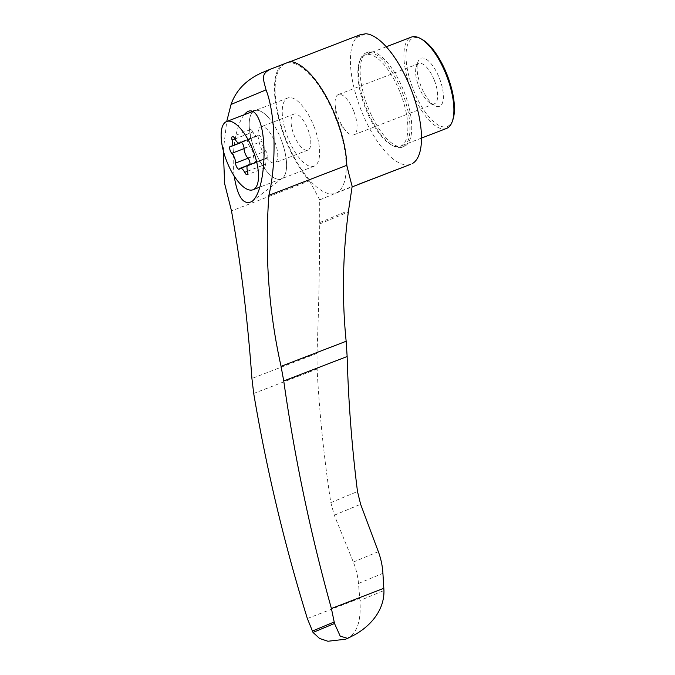 <?xml version="1.0" encoding="UTF-8"?>
<svg xmlns="http://www.w3.org/2000/svg" width="675" height="675" viewBox="0 0 675 675"><rect width="100%" height="100%" fill="white"/><g stroke="black" fill="none" stroke-linecap="round" stroke-linejoin="round"><path stroke-width="0.51" stroke-dasharray="3.38 2.53" d="M353.843 111.468A21.575 8.395 68.9 0 1 353.852 134.823A21.575 8.395 68.9 0 1 345.659 130.629A21.575 8.395 68.9 0 1 335.078 103.174A21.575 8.395 68.9 0 1 338.335 94.559A21.575 8.395 68.9 0 1 353.843 111.468M434.388 80.443A21.575 8.395 68.9 0 1 434.396 103.798A21.575 8.395 68.9 0 1 430.363 103.182A21.575 8.395 68.9 0 1 418.804 86.678A21.575 8.395 68.9 0 1 416.298 66.69A21.575 8.395 68.9 0 1 418.88 63.534A21.575 8.395 68.9 0 1 434.388 80.443M234.951 138.898L252.889 131.996A7.163 2.784 -111.1 0 0 257.369 136.097A7.163 2.784 -111.1 0 0 258.027 135.498A4.092 1.595 -111.1 0 1 258.398 135.16L240.469 142.071M252.889 131.996A4.092 1.595 -111.1 0 0 250.324 129.651A4.092 1.595 -111.1 0 0 250.028 133.186A7.163 2.784 -111.1 0 1 249.497 139.371L241.574 142.425M230.74 146.298L248.678 139.387A7.163 2.784 -111.1 0 0 249.497 139.371M248.678 139.387A4.092 1.595 -111.1 0 0 248.206 139.396A4.092 1.595 -111.1 0 0 247.759 142.357A4.092 1.595 -111.1 0 0 249.75 146.416A7.163 2.784 -111.1 0 1 253.538 156.127A4.092 1.595 -111.1 0 0 254.804 160.439A4.092 1.595 -111.1 0 0 257.099 162.304A4.092 1.595 -111.1 0 0 257.479 161.958A7.163 2.784 -111.1 0 1 258.128 161.367L247.506 165.459M247.565 171.264L262.609 165.468A7.163 2.784 -111.1 0 0 258.128 161.367M262.609 165.468A4.092 1.595 -111.1 0 0 265.174 167.813A4.092 1.595 -111.1 0 0 265.477 164.278A7.163 2.784 -111.1 0 1 266.001 158.085L249.868 164.303M249.716 164.666L266.827 158.068A7.163 2.784 -111.1 0 0 266.001 158.085M266.827 158.068A4.092 1.595 -111.1 0 0 267.292 158.06A4.092 1.595 -111.1 0 0 267.739 155.098A4.092 1.595 -111.1 0 0 265.748 151.048A7.163 2.784 -111.1 0 1 261.968 141.337A4.092 1.595 -111.1 0 0 260.702 137.017A4.092 1.595 -111.1 0 0 258.398 135.16M223.298 150.635L226.716 121.492M244.181 114.767C235.659 125.196 231.103 154.507 234.183 176.057M307.344 618.519L359.75 598.328L358.484 583.47C357.843 576.121 356.13 568.983 353.329 562.056L334.285 515.177L330.826 502.622C324.042 458.182 319.469 413.648 317.098 369.031L317.014 353.388C318.743 308.905 319.646 265.748 319.697 223.923L319.697 199.884L352.164 186.376M319.731 222.581L348.528 210.6M265.3 71.305A69.542 27.051 -111.1 0 0 265.241 71.331L265.722 71.137A69.542 27.051 -111.1 0 0 265.663 71.153M265.722 71.137L270.692 69.069M265.241 71.331L290.242 61.543M355.463 185.608L356.442 185.203M345.558 639.217L349.549 637.462M359.75 598.328L359.935 600.522L383.948 590.532M346.604 638.685L348.443 637.554C357.413 632.458 361.243 620.114 359.935 600.522M335.931 193.134A69.542 27.051 -111.1 0 0 335.779 118.285A69.542 27.051 -111.1 0 0 285.668 63.45A69.542 27.051 -111.1 0 0 285.407 63.551A69.542 27.051 -111.1 0 0 281.163 66.656A69.542 27.051 -111.1 0 0 288.031 144.467A69.542 27.051 -111.1 0 0 335.669 193.236A69.542 27.051 -111.1 0 0 335.931 193.134M280.581 65.559A70.833 27.557 -111.1 0 0 278.463 117.813A70.833 27.557 -111.1 0 0 309.412 180.866L231.483 210.895M319.697 199.884A300.223 116.783 -111.1 0 0 309.412 180.866M359.885 34.855L356.451 37.657A69.542 27.051 -111.1 0 0 362.931 114.573A69.542 27.051 -111.1 0 0 410.231 164.481M356.451 37.657L365.825 33.75M367.816 106.886A50.482 19.634 -111.1 0 0 404.097 146.45A50.482 19.634 -111.1 0 0 404.089 91.792A50.482 19.634 -111.1 0 0 367.799 52.228A50.482 19.634 -111.1 0 0 367.816 106.886M268.093 117.197A36.577 14.226 68.9 0 1 281.028 139.354A36.577 14.226 68.9 0 1 282.454 178.158A36.577 14.226 68.9 0 1 281.036 178.951A36.577 14.226 68.9 0 1 254.618 149.934A36.577 14.226 68.9 0 1 254.745 110.692A36.577 14.226 68.9 0 1 256.331 110.337A36.577 14.226 68.9 0 1 268.093 117.197M439.484 78.427A25.76 10.015 68.9 0 1 434.675 105.587A25.76 10.015 68.9 0 1 420.879 85.877A25.76 10.015 68.9 0 1 417.892 62.016A25.76 10.015 68.9 0 1 439.484 78.427M452.942 119.568A47.393 18.436 68.9 0 1 413.032 88.906A47.393 18.436 68.9 0 1 422.052 39.395M446.496 128.453A48.938 19.035 68.9 0 1 411.142 89.632A48.938 19.035 68.9 0 1 411.311 37.125M400.435 93.218A48.938 19.035 68.9 0 1 400.444 146.197A48.938 19.035 68.9 0 1 391.298 144.821A48.938 19.035 68.9 0 1 365.082 107.376A48.938 19.035 68.9 0 1 359.404 62.032A48.938 19.035 68.9 0 1 365.259 54.869A48.938 19.035 68.9 0 1 400.435 93.218M402.317 92.475A50.482 19.634 68.9 0 1 402.325 147.133A50.482 19.634 68.9 0 1 392.892 145.707A50.482 19.634 68.9 0 1 365.85 107.08A50.482 19.634 68.9 0 1 359.986 60.303A50.482 19.634 68.9 0 1 366.027 52.912A50.482 19.634 68.9 0 1 402.317 92.475M260.381 73.356L261.031 73.094M307.868 129.212A19.313 7.518 68.9 0 1 307.868 150.12A19.313 7.518 68.9 0 1 293.912 134.797A19.313 7.518 68.9 0 1 293.979 114.067A19.313 7.518 68.9 0 1 307.868 129.212M314.069 126.63A36.577 14.226 68.9 0 1 314.077 166.227A36.577 14.226 68.9 0 1 287.651 137.211A36.577 14.226 68.9 0 1 287.778 97.968A36.577 14.226 68.9 0 1 314.069 126.63M281.036 139.354A36.577 14.226 68.9 0 1 281.045 178.951A36.577 14.226 68.9 0 1 254.618 149.934A36.577 14.226 68.9 0 1 254.745 110.692A36.577 14.226 68.9 0 1 281.036 139.354M274.835 141.936A19.313 7.518 68.9 0 1 274.843 162.844A19.313 7.518 68.9 0 1 260.879 147.521A19.313 7.518 68.9 0 1 260.947 126.799A19.313 7.518 68.9 0 1 274.835 141.936M317.014 353.388L251.918 378.473M317.098 369.031L253.699 393.457M348.443 637.554L353.253 635.546M358.484 583.47L382.919 573.303M353.329 562.056L378.337 551.652M334.285 515.177L360.61 504.225M330.826 502.622L357.488 491.527M319.697 223.923L348.325 212.018M247.818 157.958L265.748 151.048M247.539 171.188L265.477 164.278M244.029 148.247L261.968 141.337M240.975 142.071L258.027 135.498M239.541 168.868L257.479 161.958M248.062 158.237L253.538 156.127M244.029 148.618L249.75 146.416M234.993 138.974L250.028 133.186M334.311 515.227L360.627 504.276M335.078 103.174L335.391 118.817L345.659 130.629M418.88 63.534L338.335 94.559M434.396 103.798L353.852 134.823M357.387 184.798L355.708 185.498M335.669 193.236L352.072 186.916M285.668 63.45L290.545 61.568M256.331 110.337L250.079 110.852M282.454 178.158L251.902 201.504M386.294 46.761L365.259 54.869M421.478 138.097L400.444 146.197M391.298 144.821L392.892 145.707M359.404 62.032L359.986 60.303M367.799 52.228L366.027 52.912M404.097 146.45L402.325 147.133M287.778 97.968L252.863 111.417M314.077 166.227L259.816 187.127M267.292 158.06L249.362 164.97M257.369 136.097L241.363 142.265M265.174 167.813L247.236 174.724M257.099 162.304L239.169 169.214M248.206 139.396L230.268 146.306M250.324 129.651L232.394 136.553M430.363 103.182L434.675 105.587M416.298 66.69L417.892 62.016M293.979 114.067L260.947 126.799M307.868 150.12L274.843 162.844"/><path stroke-width="1.01" d="M268.886 195.328L346.815 165.307A70.833 27.557 -111.1 0 0 326.818 97.689A70.833 27.557 -111.1 0 0 290.242 61.543L270.692 69.069C260.364 74.056 263.41 79.27 266.034 89.876C275.408 113.51 276.834 161.831 268.886 195.328C264.634 254.028 268.692 311.032 281.062 366.339L283.745 380.953C294.629 457.768 310.517 533.621 331.408 608.513L334.505 623.498L340.208 636.128L347.566 638.381L353.253 635.546C369.714 626.94 384.413 610.799 383.948 590.532L383.813 588.322L331.408 608.513M347.558 638.381L345.558 639.217L327.898 641.25L319.587 638.466L313.014 632.433L307.344 618.519C284.437 544.472 266.558 469.446 253.699 393.457L251.918 378.473C247.641 319.224 240.832 263.368 231.483 210.895L224.657 183.71L223.298 150.635M226.716 121.492L231.052 104.431C235.837 90.661 245.835 80.215 261.031 73.094M234.183 176.057C237.558 197.1 243.464 205.588 251.902 201.504C264.938 192.122 267.992 138.215 258.55 118.631C256.171 113.307 253.344 110.717 250.079 110.852C248.079 111.037 246.113 112.337 244.181 114.767M383.813 588.322L382.919 573.303C382.463 565.878 380.936 558.664 378.337 551.652L360.627 504.276L357.488 491.527C351.852 446.605 348.41 401.608 347.144 356.527L346.157 341.263C341.921 299.261 342.638 256.179 348.325 212.018L352.164 186.376A300.223 116.783 -111.1 0 1 346.815 165.307M270.692 69.069L270.076 69.322M358.366 184.402L410.231 164.481L352.072 186.916M412.155 163.679A69.542 27.051 -111.1 0 0 412.762 93.842A69.542 27.051 -111.1 0 0 365.825 33.75L359.885 34.855L290.545 61.568M386.294 46.761L411.311 37.125A48.938 19.035 68.9 0 1 420.457 38.509L422.052 39.395A47.393 18.436 68.9 0 1 447.255 75.195A47.393 18.436 68.9 0 1 452.942 119.568L452.351 121.297A48.938 19.035 68.9 0 1 446.496 128.453L421.478 138.097M420.457 38.509A48.938 19.035 68.9 0 1 446.487 75.473A48.938 19.035 68.9 0 1 452.351 121.297M252.956 150.171A36.577 14.226 68.9 0 1 252.965 189.768A36.577 14.226 68.9 0 1 226.538 160.751A36.577 14.226 68.9 0 1 226.665 121.508A36.577 14.226 68.9 0 1 252.956 150.171M241.363 142.265L239.431 143.007A7.163 2.784 68.9 0 0 240.089 142.408A4.092 1.595 68.9 0 1 240.469 142.071A4.092 1.595 68.9 0 1 242.764 143.927A4.092 1.595 68.9 0 1 244.029 148.247A7.163 2.784 68.9 0 0 247.818 157.958A4.092 1.595 68.9 0 1 249.809 162.008A4.092 1.595 68.9 0 1 249.362 164.97A4.092 1.595 68.9 0 1 248.889 164.978L249.716 164.666M239.431 143.007A7.163 2.784 68.9 0 1 234.951 138.898A4.092 1.595 68.9 0 0 232.394 136.553A4.092 1.595 68.9 0 0 232.09 140.096A7.163 2.784 68.9 0 1 231.559 146.281A7.163 2.784 68.9 0 1 230.74 146.298A4.092 1.595 68.9 0 0 230.268 146.306A4.092 1.595 68.9 0 0 229.821 149.268A4.092 1.595 68.9 0 0 231.812 153.326A7.163 2.784 68.9 0 1 235.6 163.038A4.092 1.595 68.9 0 0 236.866 167.349A4.092 1.595 68.9 0 0 239.169 169.214A4.092 1.595 68.9 0 0 239.541 168.868A7.163 2.784 68.9 0 1 240.199 168.269A7.163 2.784 68.9 0 1 244.679 172.378A4.092 1.595 68.9 0 0 247.236 174.724A4.092 1.595 68.9 0 0 247.539 171.188A7.163 2.784 68.9 0 1 248.071 164.995A7.163 2.784 68.9 0 1 248.889 164.978M231.052 104.431L266.034 89.876M312.263 631.108L334.268 621.953M346.157 341.263L281.062 366.339M313.014 632.433L334.505 623.498M240.089 142.408L240.975 142.071M244.679 172.378L247.565 171.264M235.6 163.038L248.062 158.237M231.812 153.326L244.029 148.618M232.09 140.096L234.993 138.974M347.144 356.527L283.745 380.953M252.863 111.417L226.665 121.508M259.816 187.127L252.965 189.768M249.868 164.303L248.071 164.995M247.506 165.459L240.199 168.269M241.574 142.425L231.559 146.281M270.051 69.331L260.381 73.356"/></g></svg>
